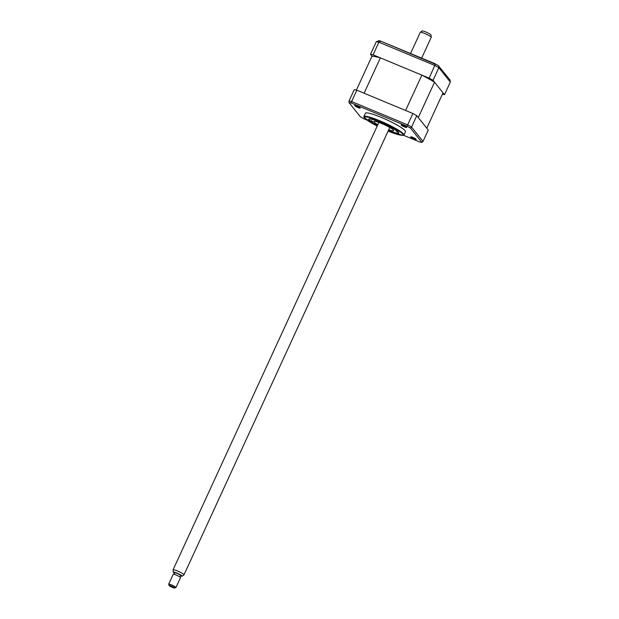 <?xml version="1.0" encoding="UTF-8"?>
<svg xmlns="http://www.w3.org/2000/svg" width="619" height="619" viewBox="0 0 619 619"><rect width="100%" height="100%" fill="white"/><g stroke="black" fill="none" stroke-linecap="round" stroke-linejoin="round"><path stroke-width="0.93" d="M443.026 92.835L426.77 128.187L418.282 117.556L434.538 82.203L443.026 92.835M442.368 94.274A47.09 6.407 -155.3 0 0 444.519 94.699L433.052 80.338A47.09 6.407 -155.3 0 0 429.137 78.156L373.079 54.828A47.09 6.407 -155.3 0 0 370.495 54.31L371.988 56.174A42.084 5.726 24.7 0 1 380.368 57.861L421.856 75.123A42.084 5.726 24.7 0 1 434.538 82.203M421.856 75.123L405.592 110.476L364.104 93.214L380.368 57.861M371.988 56.174L356.389 90.088M438.043 65.335L450.028 79.983L450.323 82.072L438.856 67.711A47.09 6.407 -155.3 0 0 434.948 65.529L378.89 42.2A47.09 6.407 -155.3 0 0 376.306 41.682L379.06 40.8M438.709 65.807L438.856 67.711L433.052 80.338M435.49 63.889L380.778 41.148L438.291 65.452M435.451 63.896L429.137 78.156M380.615 41.055L378.48 40.614M380.778 41.148L378.89 42.2L373.079 54.828M444.519 94.699L450.323 82.072M370.495 54.31L376.306 41.682M410.691 136.969A3.064 0.418 -155.3 0 0 413.817 138.733A3.064 0.418 -155.3 0 0 416.208 139.321A3.064 0.418 -155.3 0 0 416.161 139.244A3.064 0.418 -155.3 0 0 413.422 137.642A3.064 0.418 -155.3 0 0 410.691 136.784A3.064 0.418 -155.3 0 0 410.691 136.969M411.859 137.016L415.272 138.586M354.718 105.725A3.064 0.418 -155.3 0 0 357.844 107.489A3.064 0.418 -155.3 0 0 360.235 108.077A3.064 0.418 -155.3 0 0 360.188 108A3.064 0.418 -155.3 0 0 357.449 106.406A3.064 0.418 -155.3 0 0 354.718 105.54A3.064 0.418 -155.3 0 0 354.718 105.725M355.886 105.779L359.299 107.35M401.189 125.061A3.064 0.418 -155.3 0 0 404.308 126.825A3.064 0.418 -155.3 0 0 406.706 127.413A3.064 0.418 -155.3 0 0 406.652 127.336A3.064 0.418 -155.3 0 0 403.921 125.734A3.064 0.418 -155.3 0 0 401.189 124.876A3.064 0.418 -155.3 0 0 401.189 125.061M402.358 125.115L405.762 126.678M388.09 131.112L403.046 135.445A22.044 3.002 -155.3 0 0 403.921 135.058L405.468 131.692A22.044 3.002 -155.3 0 0 405.097 130.663A22.044 3.002 -155.3 0 0 384.043 118.569A22.044 3.002 -155.3 0 0 365.411 113.269L363.864 116.635A22.044 3.002 -155.3 0 0 364.142 117.548A22.044 3.002 -155.3 0 0 364.235 117.672M403.921 135.058A22.044 3.002 -155.3 0 0 403.549 134.029A22.044 3.002 -155.3 0 0 382.496 121.935A22.044 3.002 -155.3 0 0 363.864 116.635M377.443 125.479A16.535 2.252 24.7 0 1 369.04 119.954A16.535 2.252 24.7 0 1 368.762 119.181A16.535 2.252 24.7 0 1 382.735 123.15A16.535 2.252 24.7 0 1 398.528 132.226A16.535 2.252 24.7 0 1 398.798 133A16.535 2.252 24.7 0 1 388.368 130.508M421.903 142.416L423.032 141.418L428.255 130.052L416.788 115.691A47.09 6.407 -155.3 0 0 412.881 113.509L356.823 90.181A47.09 6.407 -155.3 0 0 354.238 89.662L349.008 101.029L348.984 102.553A46.518 6.329 24.7 0 1 351.313 103.017L406.985 126.183A46.518 6.329 24.7 0 1 410.513 128.148L421.903 142.416A46.518 6.329 24.7 0 1 419.574 141.944L403.634 135.313M416.788 115.691L411.565 127.05L423.032 141.418M412.881 113.509L407.658 124.868A47.09 6.407 24.7 0 1 411.565 127.05L410.513 128.148M356.823 90.181L351.592 101.547L407.658 124.868L406.985 126.183M366.812 119.993L363.902 118.786A46.518 6.329 24.7 0 1 360.374 116.813L348.984 102.553M351.313 103.017L351.592 101.547A47.09 6.407 24.7 0 0 349.008 101.029M370.998 120.543L372.638 121.517L370.998 120.543M396.021 130.949L397.661 131.924L396.021 130.949M388.384 130.47A16.233 2.213 -155.3 0 0 398.265 133.085A16.233 2.213 -155.3 0 0 380.817 122.384A16.233 2.213 -155.3 0 0 369.048 119.645A16.233 2.213 -155.3 0 0 377.466 125.44M377.791 124.721A11.018 1.501 24.7 0 1 373.768 121.486A11.018 1.501 24.7 0 1 381.768 123.576A11.018 1.501 24.7 0 1 393.792 130.694A11.018 1.501 24.7 0 1 388.717 129.742M180.415 575.918A4.851 0.658 -155.3 0 0 182.079 576.196A4.851 0.658 -155.3 0 0 182.04 575.933A4.851 0.658 -155.3 0 0 177.227 573.194A4.851 0.658 -155.3 0 0 173.289 572.157A4.851 0.658 -155.3 0 0 173.374 572.327A4.851 0.658 -155.3 0 0 174.589 573.24M173.289 572.157L173.065 569.882A6.012 0.82 24.7 0 1 173.072 569.813A6.012 0.82 24.7 0 1 178.156 571.26A6.012 0.82 24.7 0 1 183.897 574.556A6.012 0.82 24.7 0 1 183.998 574.834A6.012 0.82 24.7 0 1 183.951 574.889L182.079 576.196M174.581 587.872A3.002 0.41 -155.3 0 0 171.525 586.139A3.002 0.41 -155.3 0 0 169.173 585.559A3.002 0.41 -155.3 0 0 169.219 585.636A3.002 0.41 -155.3 0 0 171.904 587.207A3.002 0.41 -155.3 0 0 174.581 588.05A3.002 0.41 -155.3 0 0 174.581 587.872M168.739 584.367A4.008 0.542 24.7 0 1 168.678 584.259A4.008 0.542 24.7 0 1 168.678 584.181A4.008 0.542 24.7 0 1 172.059 585.141A4.008 0.542 24.7 0 1 175.889 587.338A4.008 0.542 24.7 0 1 175.958 587.524A4.008 0.542 24.7 0 1 175.889 587.578L174.581 588.05M420.34 32.258L422.212 30.95A4.851 0.658 24.7 0 1 426.46 32.234A4.851 0.658 24.7 0 1 430.917 34.819A4.851 0.658 24.7 0 1 431.01 34.997L431.234 37.272A6.012 0.82 -155.3 0 0 431.118 37.055A6.012 0.82 -155.3 0 0 425.593 33.852A6.012 0.82 -155.3 0 0 420.34 32.258A6.012 0.82 -155.3 0 0 420.301 32.312L410.544 53.513M175.958 587.524L180.516 577.604A4.008 0.542 -155.3 0 0 180.454 577.419A4.008 0.542 -155.3 0 0 176.624 575.221A4.008 0.542 -155.3 0 0 173.235 574.254L168.678 584.181M179.928 576.978L180.624 575.469A3.203 0.433 -155.3 0 0 180.57 575.322A3.203 0.433 -155.3 0 0 177.506 573.558A3.203 0.433 -155.3 0 0 174.798 572.792L174.101 574.293M421.655 58.132L431.219 37.333A6.012 0.82 -155.3 0 0 431.234 37.272M388.098 131.096A21.038 2.863 -155.3 0 0 402.551 133.897A21.038 2.863 -155.3 0 0 379.942 121.285A21.038 2.863 -155.3 0 0 365.017 118.283A21.038 2.863 -155.3 0 0 377.172 126.075L364.142 117.548M398.265 133.085L398.829 132.884M369.048 119.645L368.831 119.08M169.173 585.559L168.678 584.259M378.843 122.438L173.072 569.813M389.769 127.46L183.998 574.834"/></g></svg>
